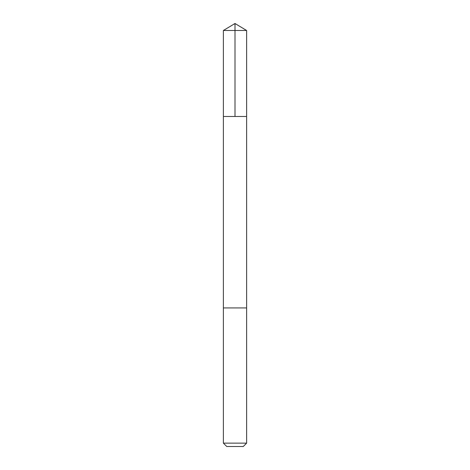 <?xml version="1.0" encoding="UTF-8"?>
<svg xmlns="http://www.w3.org/2000/svg" width="470" height="470" viewBox="0 0 470 470"><rect width="100%" height="100%" fill="white"/><g stroke="black" fill="none" stroke-linecap="round" stroke-linejoin="round"><path stroke-width="0.7" d="M223.379 116.484L246.621 116.484L246.621 30.485L223.379 30.485L223.379 116.484L246.621 116.484L246.621 307.932L223.379 307.932L223.379 116.484M240.017 307.932L223.379 307.932L223.379 443.145L246.621 443.145L246.621 307.932L240.017 307.932M246.621 443.145L243.266 446.5L226.734 446.5L223.379 443.145M235 116.484L235 23.5L223.379 30.485M235 23.5L246.621 30.485"/></g></svg>
